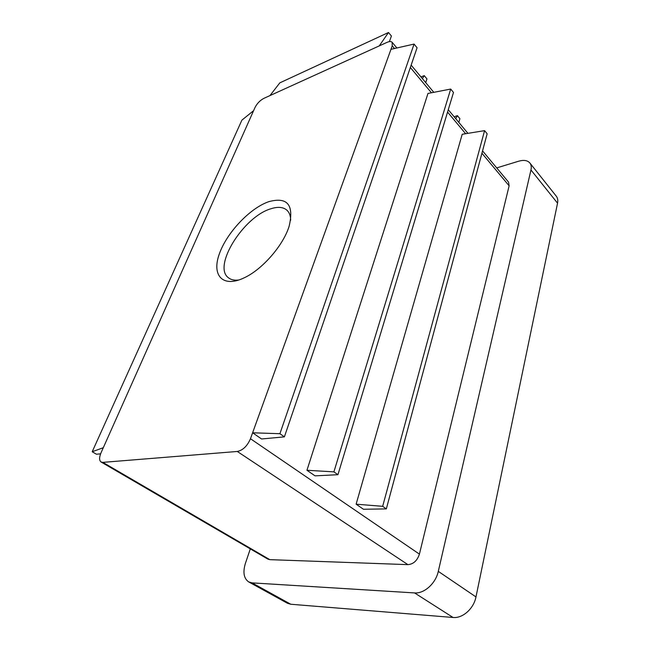 <?xml version="1.0" encoding="UTF-8"?>
<svg xmlns="http://www.w3.org/2000/svg" width="650" height="650" viewBox="0 0 650 650"><rect width="100%" height="100%" fill="white"/><g stroke="black" fill="none" stroke-linecap="round" stroke-linejoin="round"><path stroke-width="0.97" d="M268.873 201.646C287.438 196.657 294.19 204.864 289.128 226.265C283.319 245.253 262.576 269.181 244.603 277.623C222.982 288.259 211.518 275.697 219.213 254.248C226.501 232.952 249.868 208.106 268.873 201.646M237.291 451.466L102.846 462.369L101.108 462.02C99.133 460.509 99.117 457.413 101.059 452.733L255.036 107.445C257.116 103.423 260.057 100.392 263.876 98.353L386.953 42.396C389.447 41.308 391.17 41.275 392.137 42.299L392.234 45.817L250.469 438.734C247.293 446.046 242.905 450.288 237.291 451.466L407.908 564.639L269.799 559.65L267.881 559.114L101.108 462.02M458.827 122.395L459.907 118.682L457.389 115.643L455.731 118.682M238.859 280.004C234.455 280.556 230.969 279.801 228.41 277.745C212.42 266.346 243.579 216.686 270.725 208.829C277.786 206.513 283.197 206.976 286.942 210.218C289.348 212.461 290.591 215.8 290.672 220.236M496.706 167.903L518.635 161.216C523.778 159.746 527.516 160.339 529.864 162.987L556.278 196.17C557.684 197.982 558.106 200.322 557.546 203.174L475.971 596.928C473.785 608.611 462.662 618.548 453.058 617.476L290.786 604.248L287.398 603.241L248.706 581.921C243.815 578.5 242.71 572.341 245.383 563.428L250.307 548.884M482.552 150.898L508.552 182.13L509.129 185.819L419.413 554.125C417.259 560.666 413.424 564.168 407.908 564.639M306.946 470.275L315.039 475.857L337.935 474.703L333.905 471.859L306.946 470.275L427.968 93.454L450.71 89.058L333.905 471.859M356.119 504.189L363.464 509.259L386.327 508.901L382.671 506.317L356.119 504.189L462.207 134.274L484.583 130.642L382.671 506.317M252.614 432.794L261.568 438.977L284.383 436.865L279.914 433.704L252.614 432.794M529.864 162.987C531.237 164.759 531.602 167.082 530.961 169.967L438.295 571.374C435.752 583.399 424.223 593.816 414.554 592.922L252.054 582.871L248.706 581.921M284.383 436.865L417.073 47.759L414.066 44.07L279.914 433.704M414.066 44.07L390.967 49.327M337.935 474.703L453.489 92.462L450.71 89.058M386.327 508.901L487.151 133.786L484.583 130.642M100.604 453.838L96.436 454.22L92.203 451.742L103.301 447.704M253.606 110.654L241.898 120.144L92.203 451.742M425.726 82.639L426.944 78.894L424.231 75.627L422.394 78.634M420.989 76.952L424.231 75.627M389.382 41.616L391.422 36.026L388.497 32.5L379.275 45.882M269.961 95.591L279.833 82.851L388.497 32.5M454.171 116.813L457.389 115.643M269.799 559.65L102.846 462.369M419.413 554.125L250.469 438.734M509.129 185.819L481.918 153.229M465.628 133.721L447.558 112.076M431.446 92.779L410.337 67.502M394.493 48.523L392.234 45.817M290.786 604.248L252.054 582.871M453.058 617.476L414.554 592.922M475.971 596.928L438.295 571.374M557.546 203.174L530.961 169.967M392.137 42.299L396.874 47.986M411.149 65.13L433.786 92.324M448.273 109.72L467.935 133.339"/></g></svg>
